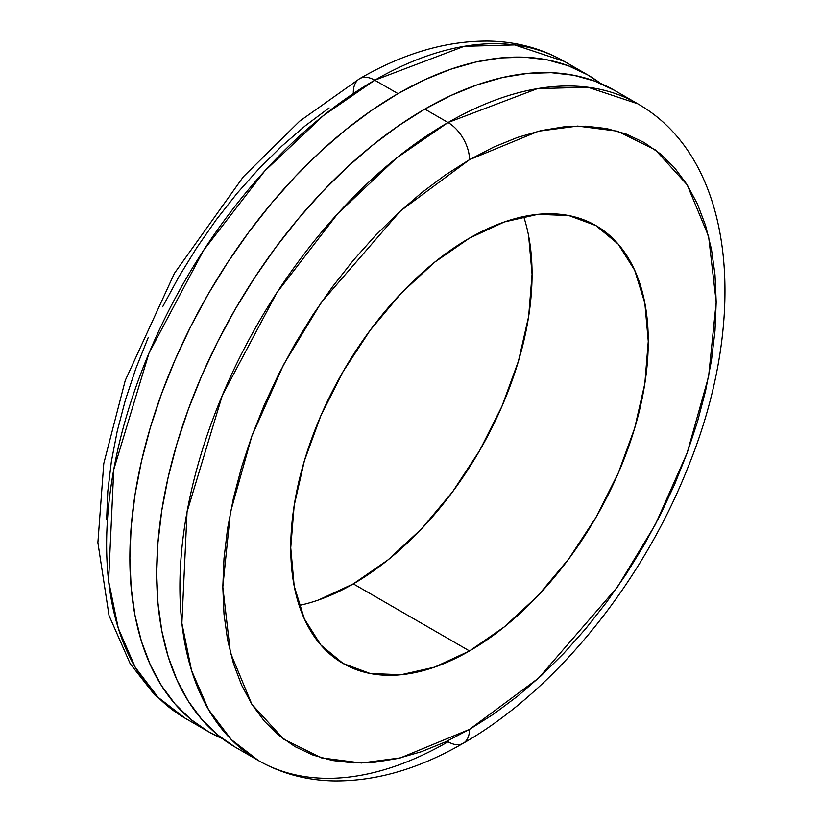 <?xml version="1.0" encoding="UTF-8"?>
<svg xmlns="http://www.w3.org/2000/svg" width="822" height="822" viewBox="0 0 822 822"><rect width="100%" height="100%" fill="white"/><g stroke="black" fill="none" stroke-linecap="round" stroke-linejoin="round"><path stroke-width="1.23" d="M235.215 747.136L217.542 734.827L201.863 719.466L188.341 701.217L177.09 680.246L168.222 656.757L161.831 630.967L157.968 603.143L156.673 573.54L157.968 542.448L161.831 510.164L168.222 476.996L177.09 443.264L188.341 409.305L201.863 375.428L217.542 341.973L235.215 309.257L254.707 277.6L275.843 247.288L298.417 218.642L322.203 191.916L346.976 167.38L372.51 145.258L398.536 125.766L424.82 109.1L451.103 95.424L477.13 84.851L502.653 77.494L527.426 73.425L551.223 72.685L573.787 75.275L594.923 81.172L614.424 90.328A379.209 218.94 120 0 0 424.82 109.1L448.052 122.519A30.332 17.519 60 0 1 469.506 159.674L538.585 131.191L577.609 126.074L617.517 131.191L655.37 149.923L687.171 184.816L708.605 236.366L716.198 302.106L708.605 376.61L687.171 452.912L655.37 524.528L617.517 586.959L538.585 678.109L469.506 729.381L400.437 757.874L361.403 762.991L321.494 757.874L283.641 739.142L251.84 704.249L230.407 652.689L222.813 586.959L230.407 512.455L251.84 436.153L283.641 364.536L321.494 302.106L400.437 210.946L469.506 159.674A30.332 17.519 -120 0 0 448.052 122.519L396.543 158.03L337.976 213.371L276.829 292.724L222.289 395.454L187.046 511.89L181.878 623.251L191.567 670.526L208.531 709.622L231.383 739.646L258.447 760.556A379.209 218.94 -60 0 1 200.321 456.683A379.209 218.94 -60 0 1 448.052 122.519L424.82 109.1A379.209 218.94 120 0 0 177.09 443.264A379.209 218.94 120 0 0 235.215 747.136L258.447 760.556C281.032 773.44 305.907 780.222 333.085 780.9C375.541 781.506 418.922 768.96 463.228 743.273A30.332 17.519 -120 0 0 469.506 729.381L445.329 741.978L421.378 751.698L397.899 758.459L375.099 762.21L353.213 762.888L332.458 760.504L313.007 755.079L295.067 746.664L278.812 735.341L264.396 721.213L251.943 704.423L241.596 685.127L233.438 663.508L227.56 639.793L224.005 614.188L222.813 586.959L224.005 558.354L227.56 528.649L233.438 498.132L241.596 467.102L251.943 435.855L264.396 404.691L278.812 373.918L295.067 343.822L313.007 314.692L332.458 286.806L353.213 260.451L375.099 235.863L397.899 213.288L421.378 192.934L445.329 175.004L469.506 159.674L493.683 147.087L517.634 137.366L541.123 130.595L563.913 126.855L585.798 126.177L606.564 128.551L626.004 133.976L643.945 142.401L660.2 153.724L674.626 167.852L687.069 184.642L697.416 203.938L705.574 225.547L711.462 249.272L715.006 274.867L716.198 302.106L715.006 330.711L711.462 360.416L705.574 390.923L697.416 421.953L687.069 453.199L674.626 484.363L660.2 515.147L643.945 545.243L626.004 574.373L606.564 602.249L585.798 628.614L563.913 653.202L541.123 675.776L517.634 696.131L493.683 714.051L469.506 729.381A30.332 17.519 60 0 1 463.228 743.273A30.332 17.519 60 0 1 448.052 741.773A379.209 218.94 -60 0 1 258.447 760.556M208.398 731.652L190.725 719.342L175.055 703.981L161.523 685.733L150.272 664.762L141.405 641.273L135.014 615.493L131.15 587.658L129.866 558.056L131.15 526.964L135.014 494.68L141.405 461.512L150.272 427.789L161.523 393.82L175.055 359.954L190.725 326.498L208.398 293.773L227.9 262.115L249.035 231.814L271.599 203.157L295.386 176.432L320.169 151.895L345.692 129.773L371.719 110.292L398.002 93.626A379.209 218.94 -60 0 0 150.272 427.789A379.209 218.94 -60 0 0 208.398 731.652L222.279 738.577A379.209 218.94 -60 0 1 208.398 731.652L185.155 718.233L158.091 697.333L135.24 667.31L118.276 628.203L108.586 580.938L113.755 469.578L148.988 353.131L203.537 250.402L264.684 171.058L323.252 115.717L374.76 80.207A30.332 17.519 -120 0 0 359.594 78.707A30.332 17.519 60 0 1 374.76 80.207A379.209 218.94 120 0 0 127.03 414.37A379.209 218.94 120 0 0 185.155 718.233L154.577 694.785L130.205 663.744L109.038 615.555L97.89 542.643L103.767 463.587L125.263 380.442L174.47 273.243L243.404 176.699L299.629 121.194L359.594 78.707C404.198 52.844 447.856 40.309 490.57 41.1C517.428 41.901 542.027 48.673 564.365 61.424A379.209 218.94 120 0 0 374.76 80.207L398.002 93.626L374.76 80.207L464.142 46.309L514.644 44.912L564.365 61.424L587.607 74.843L600.543 83.402A379.209 218.94 -60 0 0 587.607 74.843L568.115 65.698L546.979 59.801L524.405 57.201L500.619 57.951L475.835 62.02L450.312 69.367L424.286 79.94L398.002 93.626A379.209 218.94 -60 0 1 587.607 74.843M528.638 235.955L532.07 274.24L528.638 316.491L518.466 361.084L501.944 406.315L479.719 450.425L452.624 491.741L421.717 528.659L388.19 559.761L353.316 583.867L469.506 650.952A252.806 145.956 -60 0 1 343.103 663.467A252.806 145.956 -60 0 1 304.356 460.885A252.806 145.956 -60 0 1 469.506 238.113A252.806 145.956 -60 0 1 595.909 225.598A252.806 145.956 -60 0 1 634.666 428.17A252.806 145.956 -60 0 1 469.506 650.952L353.316 583.867A252.806 145.956 120 0 0 523.665 216.546M329.129 107.918L305.188 125.848L281.699 146.203L258.909 168.777L237.024 193.365L216.258 219.721L196.818 247.607L178.877 276.737L162.622 306.832M148.196 337.616L135.753 368.77L125.396 400.016L117.248 431.047L111.36 461.563L107.805 491.268L106.624 519.874M299.146 605.434A252.806 145.956 120 0 0 353.316 583.867L318.443 600.029M469.506 650.952L504.379 626.847L537.917 595.734L568.824 558.816L595.909 517.511L618.144 473.4L634.666 428.17L644.838 383.576L648.27 341.325L644.838 303.041L634.666 270.191L618.144 244.042L595.909 225.598L568.824 215.559L537.917 214.326L504.379 221.95L469.506 238.113L434.633 262.218L401.095 293.32L370.188 330.238L343.103 371.554L320.868 415.665L304.356 460.885L294.184 505.489L290.741 547.74L294.184 586.024L304.356 618.874L320.868 645.023L343.103 663.467L370.188 673.495L401.095 674.728L434.633 667.115L469.506 650.952M448.052 122.519A379.209 218.94 -60 0 1 637.656 103.736L587.936 87.235L537.434 88.622L448.052 122.519M353.316 92.588A30.332 17.519 60 0 1 359.594 78.707M614.424 90.328L637.656 103.736C735.7 159.519 749.459 317.384 687.552 468.355C641.818 583.774 554.932 691.035 463.228 743.273"/></g></svg>
